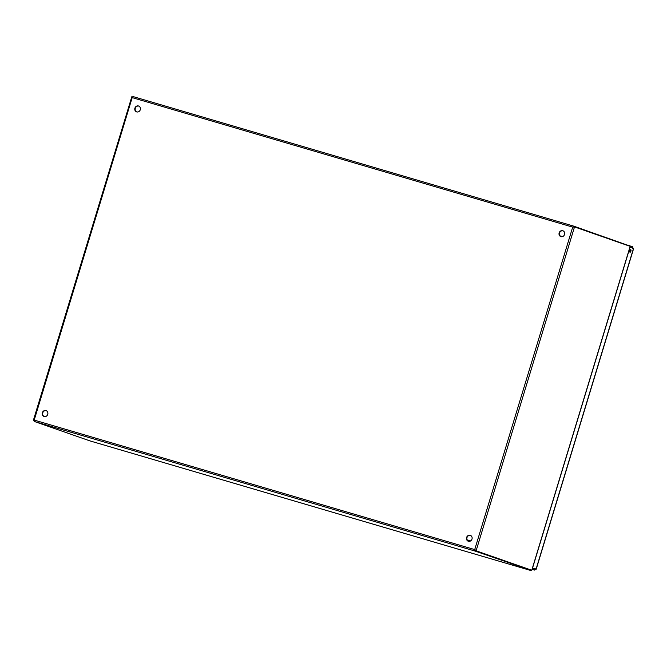 <?xml version="1.0" encoding="UTF-8"?>
<svg xmlns="http://www.w3.org/2000/svg" width="667" height="667" viewBox="0 0 667 667"><rect width="100%" height="100%" fill="white"/><g stroke="black" fill="none" stroke-linecap="round" stroke-linejoin="round"><path stroke-width="1" d="M563.073 230.832A3.093 2.801 -70.7 0 0 561.039 236.66M562.748 230.715A3.093 2.801 109.3 0 1 564.49 234.601A3.093 2.801 109.3 0 1 559.179 232.816A3.093 2.801 109.3 0 1 562.748 230.715M470.535 535.426A3.093 2.801 -70.7 0 0 468.492 541.254M470.202 535.309A3.093 2.801 109.3 0 1 471.953 539.194A3.093 2.801 109.3 0 1 466.633 537.41A3.093 2.801 109.3 0 1 470.202 535.309M138.819 106.095A3.093 2.801 -70.7 0 0 136.785 111.923M138.494 105.978A3.093 2.801 109.3 0 1 140.237 109.863A3.093 2.801 109.3 0 1 134.926 108.079A3.093 2.801 109.3 0 1 138.494 105.978M46.273 410.689A3.093 2.801 -70.7 0 0 44.239 416.516M45.948 410.572A3.093 2.801 109.3 0 1 47.699 414.457A3.093 2.801 109.3 0 1 42.38 412.673A3.093 2.801 109.3 0 1 45.948 410.572M475.196 550.275L474.962 551.025L530.682 570.26M89.887 440.879L530.624 570.46L89.912 440.887L34.234 421.444L34.209 420.085L33.4 420.652L34.042 420.877M530.624 570.46L530.774 569.96M629.264 245.798L573.678 226.121L572.686 227.122L573.328 227.072M629.198 246.015L629.331 245.564M573.103 227.272L573.603 226.647L574.512 226.913L630.165 246.356L629.923 247.165M531.991 569.476L531.757 570.252L476.105 550.809L474.712 549.6L474.962 551.025L34.234 421.444M475.154 549.967L474.712 549.6L572.686 227.122L574.512 226.913L476.105 550.809L475.196 550.542L475.129 549.741L475.196 550.542L530.849 569.985L531.757 570.252L630.165 246.356M34.042 420.835L33.35 420.41L131.808 96.748L132.183 97.607L132.941 96.54L573.653 226.113L132.933 96.54M573.453 226.863L573.678 226.121M132.441 96.94L131.808 96.748M632.341 248.291L632.541 247.882L630.082 247.04M629.298 245.714L630.724 246.14L630.415 247.14M630.598 247.307L632.541 247.882L632.85 246.873L630.724 246.14M629.731 251.534A1.334 0.567 106.4 0 0 630.14 250.158M630.774 249.708A1.334 0.567 -73.6 0 1 630.924 251.151A1.334 0.567 -73.6 0 1 630.015 252.251A1.334 0.567 -73.6 0 1 629.848 250.817A1.334 0.567 -73.6 0 1 630.765 249.7A1.334 0.567 -73.6 0 1 630.774 249.708M630.057 247.115L633.542 248.332L632.758 248.441L632.85 246.873M532.191 569.226L534.659 570.093L535.426 568.793L536.043 569.243L532.558 568.026M633.542 248.332L536.043 569.243L532.549 568.067M535.009 568.651L534.951 569.084L532.499 568.226M534.951 569.084L534.651 570.085L532.158 569.351L534.651 570.085M629.84 250.85L630.132 250.308M467.142 539.853L470.644 540.879L467.142 539.853M560.03 235.851L562.548 236.593M572.686 227.122L132.183 97.607L34.209 420.085L474.712 549.6M531.991 569.901L630.157 246.79M633.65 248.466L536.201 569.218"/></g></svg>
